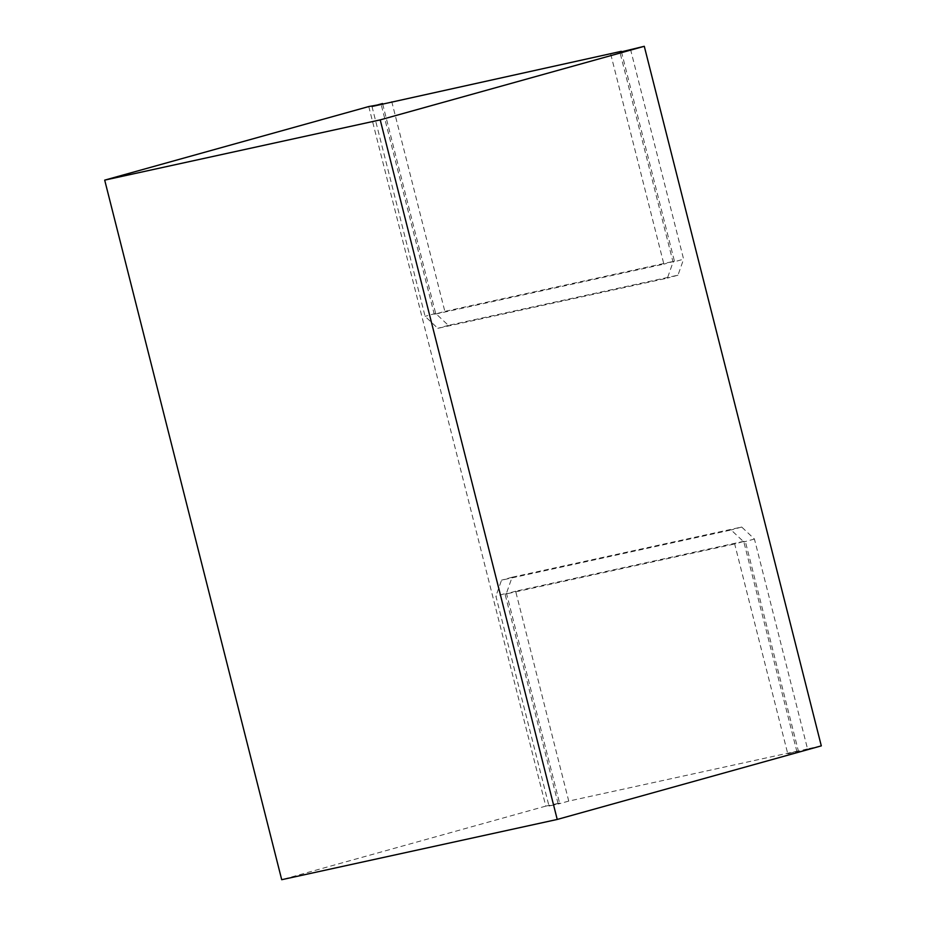 <?xml version="1.0" encoding="UTF-8"?>
<svg xmlns="http://www.w3.org/2000/svg" width="926" height="926" viewBox="0 0 926 926"><rect width="100%" height="100%" fill="white"/><g stroke="black" fill="none" stroke-linecap="round" stroke-linejoin="round"><path stroke-width="0.69" stroke-dasharray="4.63 3.47" d="M798.351 750.893L568.749 801.094L515.643 591.228L745.245 541.015L734.677 543.967L787.783 753.833L798.351 750.893L745.245 541.015M821.304 745.87L807.53 748.879L754.424 539.013L741.703 527.033L512.101 577.234L506.464 593.23L495.896 596.17L549.002 806.048L558.181 804.034L505.075 594.168L734.677 543.967M630.513 49.309L683.62 259.187L673.052 262.127L619.945 52.261M382.681 104.048L435.648 313.405L448.381 325.385L677.971 275.184L683.62 259.187M368.768 106.548L545.784 806.118L559.57 803.097L506.464 593.23M621.462 51.833L674.429 261.19L444.839 311.391L434.271 314.342L381.165 104.464M391.733 101.524L444.839 311.391M515.643 591.228L505.075 594.168M568.749 801.094L558.181 804.034M807.53 748.879L787.783 753.833M559.57 803.097L549.002 806.048M545.784 806.118L281.712 879.7M610.766 54.264L663.873 264.13L434.271 314.342M371.986 106.478L425.092 316.345L437.813 328.325L667.414 278.124L673.052 262.127M796.962 751.819L743.856 541.953L731.135 529.973L501.545 580.174L495.896 596.17M677.971 275.184L667.414 278.124M448.381 325.385L437.813 328.325M435.648 313.405L425.092 316.345M674.429 261.19L663.873 264.13M754.424 539.013L743.856 541.953M741.703 527.033L731.135 529.973M512.101 577.234L501.545 580.174"/><path stroke-width="1.39" d="M644.288 46.3L380.216 119.882L104.696 180.13L281.712 879.7L557.232 819.452L821.304 745.87L644.288 46.3L621.462 51.833M104.696 180.13L368.768 106.548L382.681 104.048M621.323 51.324L371.986 106.478L382.542 103.527M557.232 819.452L380.216 119.882"/></g></svg>
